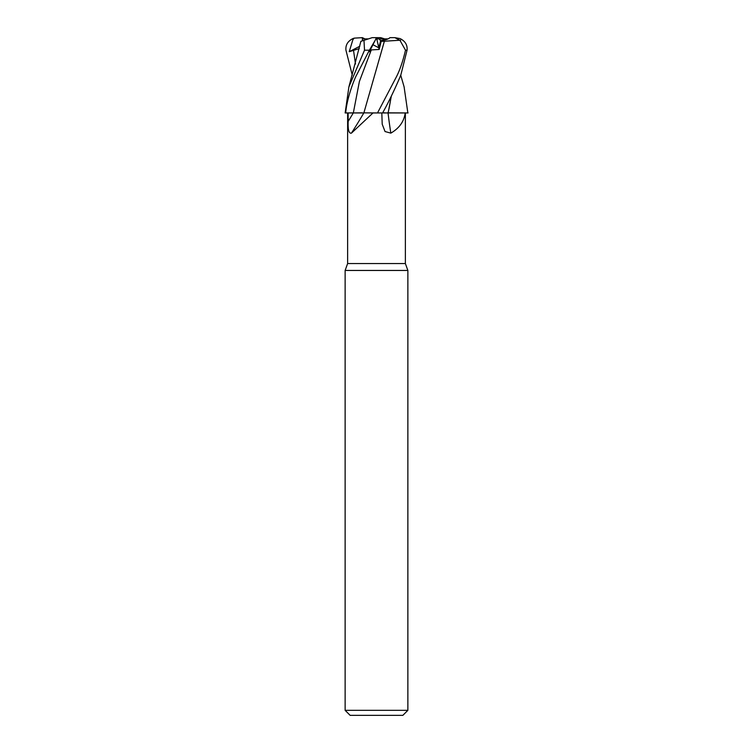 <?xml version="1.0" encoding="UTF-8"?>
<svg xmlns="http://www.w3.org/2000/svg" width="753" height="753" viewBox="0 0 753 753"><rect width="100%" height="100%" fill="white"/><g stroke="black" fill="none" stroke-linecap="round" stroke-linejoin="round"><path stroke-width="1.13" d="M360.866 41.34L348.893 86.887L364.518 50.197L363.981 40.333L362.993 40.653L372.227 37.65L376.528 37.65L377.112 38.902L376.5 37.716L369.403 51.703L371.295 49.924L379.173 49.453L381.206 41.34L379.136 38.902L388.04 38.902L380.623 40.653C385.244 40.144 388.35 39.147 389.96 37.65L394.836 37.65L399.947 40.333L405.5 50.197C402.836 61.577 399.664 70.735 395.984 77.653L377.507 112.95L363.878 112.846L377.385 112.95L372.999 112.95L351.444 133.13C348.931 133.761 347.839 129.845 348.159 121.402L348.131 112.95L353.298 112.95A457.513 369.582 -67.7 0 1 348.159 121.402M383.597 112.846L384.943 112.837M388.124 112.846L408.07 112.95L388.124 112.846M400.718 75.168L404.107 86.887L407.853 112.95L405.18 112.95C404.06 121.515 399.288 128.245 390.826 133.13L385.037 131.54L382.204 124.17L381.818 112.95M348.131 112.95L347.632 112.95L347.632 263.55L405.368 263.55L407.872 270.449L407.872 710.333L345.128 710.333L350.145 715.35L402.855 715.35L407.872 710.333M347.632 263.55L345.128 270.449L407.872 270.449M380.623 40.653L378.815 47.853L372.961 44.7L378.815 47.853L380.623 40.653M363.737 112.95L363.821 112.95A460.375 371.888 -67.7 0 1 351.444 133.13M363.831 112.846L372.999 112.95M348.893 86.887L345.147 112.95L353.336 112.894L345.721 112.95C346.568 99.594 354.004 79.357 356.809 74.651L369.375 50.197L376.604 37.895M345.778 112.95L363.887 112.95M377.507 112.95L388.049 112.95A460.375 251.078 -74.5 0 0 390.826 133.13M388.049 112.95L405.152 112.95M387.268 112.846L388.143 112.95L391.334 96.12M364.96 38.902L362.381 37.65L362.475 40.822L362.391 38.902L368.368 38.902M375.898 38.902L376.782 38.902L379.173 49.453M376.782 38.902L379.136 38.902M362.014 112.837L353.336 112.95M361.214 41.227L364.405 40.191M352.282 75.168L345.947 50.197C345.429 45.039 347.745 41.17 352.884 38.601L354.211 38.139L352.903 39.645L349.232 51.703L359.275 48.606M381.206 41.34L384.388 41.227L363.85 112.95M384.369 41.217L379.841 57.181M384.388 41.227L400.624 40.191M382.571 112.95C390.233 99.594 399.203 79.357 400.925 74.651L407.053 50.197C407.571 45.039 405.255 41.17 400.116 38.601L394.836 37.65M384.877 112.837L382.628 112.846M391.287 96.224L389.028 108.771M384.632 38.902L380.773 37.65L376.5 37.65M354.211 38.139L362.381 37.65M349.232 51.703L359.802 46.253M364.518 50.197L369.375 50.197M352.884 38.601L352.903 39.645M353.458 49.924L355.472 64.024M375.963 38.601L375.521 39.645M371.295 49.924L359.407 81.409L353.336 112.894M405.5 50.197L407.053 50.197M405.368 112.95L405.368 263.55M345.128 270.449L345.128 710.333"/></g></svg>
